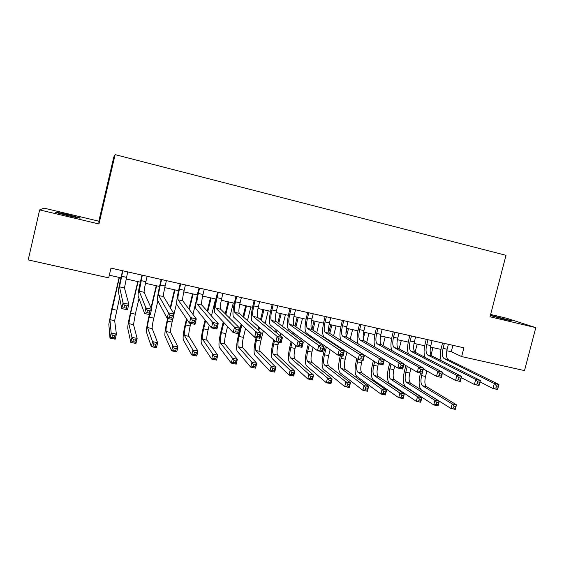<?xml version="1.0" encoding="UTF-8"?>
<svg xmlns="http://www.w3.org/2000/svg" width="564" height="564" viewBox="0 0 564 564"><rect width="100%" height="100%" fill="white"/><g stroke="black" fill="none" stroke-linecap="round" stroke-linejoin="round"><path stroke-width="0.85" d="M67.504 215.554C77.289 217.817 81.449 218.592 79.989 217.88L68.307 214.778C58.543 212.515 54.355 211.733 55.751 212.438L67.504 215.554M490.356 315.516L505.682 319.64L511.541 320.704L490.412 315.29M39.649 209.907L98.961 223.978L98.841 221.187L44.041 208.137L39.649 209.907L28.2 259.912L108.697 277.869L110.981 268.119L463.911 347.826L461.648 356.575L524.506 370.59L535.8 327.635L506.62 318.251L490.631 314.451M98.841 221.187L113.78 157.046L115.112 154.628L505.993 255.316L490.031 316.778L535.8 327.635M98.961 223.978L115.112 154.628M446.801 350.723L451.242 351.724L461.648 356.575M109.317 275.211L120.922 277.805M126.047 278.947L140.33 282.148M145.505 283.304L159.534 286.442M164.758 287.612L178.534 290.693M183.801 291.877L197.329 294.901M202.638 296.093L215.927 299.061M221.285 300.259L234.328 303.185M239.728 304.391L252.538 307.26M257.981 308.473L270.558 311.293M276.043 312.519L288.394 315.283M293.914 316.517L306.048 319.231M311.603 320.472L323.517 323.137M329.108 324.392L340.804 327.007M346.437 328.269L357.921 330.842M363.59 332.104L374.87 334.628M380.566 335.904L391.642 338.386M397.373 339.669L408.251 342.101M414.018 343.391L424.692 345.781M430.487 347.079L440.97 349.426M452.892 345.337L451.242 351.724M444.333 343.406L443.064 348.341C441.908 353.684 442.289 357.125 444.199 358.669L494.311 383.52L498.928 384.521L497.624 389.505L493.006 388.511L480.013 381.884M448.394 344.322L447.125 349.25C445.976 354.587 446.364 358.027 448.295 359.578L498.928 384.521L498.315 386.298L496.468 385.896L495.946 387.898L497.793 388.293L498.315 386.298M441.238 360.692C440.061 357.287 440.11 352.909 441.393 347.558L442.564 343.004M495.946 387.898L493.006 388.511L494.311 383.52L496.468 385.896M497.793 388.293L497.624 389.505M423.317 368.955L421.611 375.603C420.497 380.742 420.8 384.126 422.514 385.762L452.173 403.923L456.452 404.818L455.275 409.372L450.988 408.491L421.435 389.95C418.883 387.461 418.439 382.392 420.109 374.729L420.568 372.917M424.607 357.153L424.72 356.73M432.933 347.621L431.009 355.116M426.941 370.985L425.538 376.449C424.424 381.574 424.741 384.965 426.476 386.601L456.452 404.818L455.775 406.503L454.055 406.15L453.583 407.976L455.296 408.329L455.775 406.503M453.583 407.976L450.988 408.491L452.173 403.923L454.055 406.15M455.296 408.329L455.275 409.372M427.984 339.711L426.715 344.674C425.552 350.04 425.883 353.487 427.702 355.024L475.706 379.48L480.38 380.496L479.076 385.508L474.402 384.507L461.303 377.633M432.087 340.635L430.818 345.598C429.655 350.956 430.001 354.403 431.841 355.94L480.38 380.496L479.703 382.272L477.835 381.863L477.306 383.88L479.181 384.281L479.703 382.272M424.932 357.315C423.733 353.924 423.797 349.454 425.115 343.906L426.285 339.331M477.306 383.88L474.402 384.507L475.706 379.48L477.835 381.863M479.181 384.281L479.076 385.508M411.473 335.982L410.204 340.973C409.027 346.366 409.309 349.821 411.043 351.337L456.889 375.398L461.613 376.428L460.309 381.468L455.585 380.453L442.373 373.312M415.619 336.919L414.343 341.904C413.172 347.29 413.468 350.737 415.224 352.26L461.613 376.428L460.88 378.197L458.983 377.788L458.454 379.812L460.351 380.221L460.88 378.197M408.47 353.945C407.236 350.582 407.307 346.014 408.674 340.219L409.852 335.615M458.454 379.812L455.585 380.453L456.889 375.398L458.983 377.788M460.351 380.221L460.309 381.468M394.8 332.217L393.524 337.23C392.34 342.651 392.572 346.113 394.215 347.614L437.854 371.274L442.634 372.31L441.323 377.386L436.543 376.357L423.233 368.912M398.981 333.162L397.712 338.174C396.527 343.582 396.774 347.043 398.438 348.552L442.634 372.31L441.824 374.08L439.913 373.664L439.384 375.702L441.302 376.11L441.824 374.08M391.86 350.575C390.57 347.283 390.64 342.588 392.072 336.496L393.249 331.865M439.384 375.702L436.543 376.357L437.854 371.274L439.913 373.664M441.302 376.11L441.323 377.386M377.95 328.41L376.674 333.458C375.483 338.901 375.659 342.362 377.21 343.857L418.594 367.094L423.43 368.144L422.119 373.248L417.282 372.205L403.866 364.429M382.18 329.369L380.904 334.403C379.713 339.838 379.903 343.307 381.476 344.794L423.43 368.144L422.556 369.906L420.617 369.49L420.088 371.542L422.027 371.958L422.556 369.906M375.123 347.241C373.735 344.061 373.791 339.225 375.3 332.732L376.477 328.079M420.088 371.542L417.282 372.205L418.594 367.094L420.617 369.49M422.027 371.958L422.119 373.248M407.286 366.41L405.805 372.219C404.684 377.372 404.938 380.77 406.574 382.392L434.929 400.341L439.257 401.244L438.073 405.826L433.744 404.931L405.495 386.601C403.07 384.133 402.689 379.05 404.367 371.352L405.84 365.578M417.17 344.096L415.104 352.19M410.93 368.525L409.774 373.065C408.653 378.218 408.921 381.609 410.571 383.238L439.257 401.244L438.517 402.929L436.783 402.569L436.31 404.409L438.045 404.762L438.517 402.929M436.31 404.409L433.744 404.931L434.929 400.341L436.783 402.569M438.045 404.762L438.073 405.826M391.078 363.963L389.851 368.793C388.723 373.974 388.927 377.372 390.478 378.987L417.501 396.718L421.872 397.627L420.695 402.238L416.317 401.335L389.4 383.217C387.101 380.763 386.791 375.673 388.483 367.939L389.703 363.131M401.265 340.536L399.129 348.919M394.744 366.17L393.855 369.653C392.727 374.827 392.946 378.225 394.518 379.847L421.872 397.627L421.082 399.312L419.327 398.945L418.855 400.8L420.61 401.159L421.082 399.312M418.855 400.8L416.317 401.335L417.501 396.718L419.327 398.945M420.61 401.159L420.695 402.238M374.679 361.63L373.742 365.338C372.607 370.548 372.762 373.953 374.228 375.553L399.89 393.059L404.31 393.975L403.126 398.607L398.706 397.698L373.149 379.805C370.971 377.365 370.738 372.261 372.444 364.499L373.375 360.805M385.198 336.941L382.991 345.64M378.388 363.836L377.788 366.205C376.646 371.408 376.822 374.806 378.303 376.414L404.31 393.975L403.457 395.66L401.688 395.293L401.208 397.148L402.985 397.514L403.457 395.66M381.158 336.038L380.122 340.127M401.208 397.148L398.706 397.698L399.89 393.059L401.688 395.293M402.985 397.514L403.126 398.607M358.084 359.451L357.477 361.848C356.328 367.079 356.441 370.492 357.816 372.085L382.089 389.357L386.551 390.288L385.367 394.948L380.897 394.024L356.737 376.357C354.693 373.932 354.53 368.821 356.251 361.023L356.85 358.633M368.976 333.31L366.692 342.362M362.159 360.34L361.559 362.722C360.41 367.947 360.537 371.359 361.933 372.952L386.551 390.288L385.642 391.966L383.851 391.592L383.379 393.468L385.17 393.834L385.642 391.966M364.894 332.4L363.272 338.837M383.379 393.468L380.897 394.024L382.089 389.357L383.851 391.592M385.17 393.834L385.367 394.948M360.932 324.568L359.656 329.637C358.457 335.108 358.577 338.583 360.036 340.057L399.101 362.871L403.993 363.928L402.689 369.067L397.789 368.01L384.288 359.86M365.204 325.534L363.928 330.596C362.73 336.059 362.863 339.528 364.344 341.008L403.993 363.928L403.056 365.691L401.089 365.268L400.567 367.326L402.527 367.749L403.056 365.691M358.309 343.977C356.716 341.072 356.737 336.059 358.359 328.932L359.536 324.251M400.567 367.326L397.789 368.01L399.101 362.871L401.089 365.268M402.527 367.749L402.689 369.067M341.65 355.926L341.051 358.323C339.895 363.583 339.958 367.002 341.241 368.574L364.09 385.614L368.609 386.559L367.425 391.24L362.906 390.309L340.17 372.874C338.252 370.47 338.16 365.352 339.895 357.513L340.36 355.651M341.925 349.398L342.066 348.834M345.922 333.458L347.184 328.438M352.592 329.644L350.223 339.098M346.966 352.084L345.175 359.212C344.019 364.457 344.096 367.876 345.401 369.455L368.609 386.559L367.636 388.236L365.824 387.856L365.352 389.738L367.164 390.112L367.636 388.236M348.474 328.727L346.507 336.574M343.236 349.609L343.095 350.181M365.352 389.738L362.906 390.309L364.09 385.614L365.824 387.856M367.164 390.112L367.425 391.24M343.737 320.683L342.461 325.781C341.248 331.279 341.326 334.755 342.679 336.214L379.382 358.591L384.338 359.663L383.026 364.83L378.07 363.766L341.551 340.726C339.535 338.499 339.429 333.289 341.241 325.09L342.418 320.387M348.051 321.656L346.775 326.753C345.57 332.238 345.654 335.721 347.036 337.18L384.338 359.663L383.323 361.418L381.334 360.988L380.806 363.068L382.794 363.498L383.323 361.418M380.806 363.068L378.07 363.766L379.382 358.591L381.334 360.988M382.794 363.498L383.026 364.83M326.394 347.05L324.469 354.77C323.299 360.051 323.313 363.47 324.504 365.035L345.901 381.835L350.47 382.787L349.278 387.496L344.717 386.559L323.433 369.357C321.649 366.974 321.635 361.841 323.383 353.966L325.294 346.289M327 339.465L327.134 338.936M328.833 332.111L330.673 324.744M336.052 325.943L333.578 335.855M331.999 342.165L331.865 342.708M330.123 349.666L328.629 355.658C327.465 360.932 327.487 364.358 328.706 365.923L350.47 382.787L349.44 384.458L347.607 384.077L347.128 385.973L348.961 386.354L349.44 384.458M331.893 325.012L329.785 333.465M328.234 339.669L328.1 340.198M347.128 385.973L344.717 386.559L345.901 381.835L347.607 384.077M348.961 386.354L349.278 387.496M326.373 316.764L325.097 321.889C323.87 327.416 323.884 330.899 325.146 332.337L359.43 354.262L364.436 355.348L363.124 360.551L358.112 359.472L324.011 336.87C322.143 334.671 322.129 329.454 323.955 321.212L325.132 316.482M330.73 317.743L329.454 322.862C328.234 328.382 328.262 331.865 329.545 333.31L364.436 355.348L363.35 357.104L361.341 356.667L360.812 358.753L362.821 359.19L363.35 357.104M360.812 358.753L358.112 359.472L359.43 354.262L361.341 356.667M362.821 359.19L363.124 360.551M309.333 344.653L307.718 351.175C306.541 356.483 306.499 359.91 307.606 361.461L327.515 378.014L332.133 378.973L330.941 383.71L326.33 382.759L306.527 365.803C304.884 363.442 304.948 358.302 306.71 350.385L308.318 343.899M310.08 336.793L310.327 335.806M311.913 329.432L314 321.008M319.351 322.206L316.749 332.647M315.128 339.168L314.881 340.177M313.069 347.438L311.92 352.077C310.743 357.379 310.722 360.805 311.843 362.356L332.133 378.973L331.04 380.644L329.186 380.263L328.706 382.166L330.56 382.547L331.04 380.644M315.149 321.268L312.949 330.116M311.356 336.525L311.109 337.519M328.706 382.166L326.33 382.759L327.515 378.014L329.186 380.263M330.56 382.547L330.941 383.71M308.818 312.801L307.542 317.955C306.308 323.503 306.273 326.993 307.422 328.417L339.232 349.884L344.301 350.984L342.99 356.215L337.921 355.123L306.294 332.979C304.581 330.8 304.645 325.576 306.485 317.292L307.669 312.541M313.224 313.796L311.948 318.942C310.715 324.483 310.693 327.973 311.871 329.404L344.301 350.984L343.138 352.733L341.107 352.288L340.578 354.389L342.616 354.834L343.138 352.733M340.578 354.389L337.921 355.123L339.232 349.884L341.107 352.288M342.616 354.834L342.99 356.215M292.053 342.482L290.798 347.544C289.614 352.874 289.522 356.314 290.531 357.851L308.924 374.151L313.591 375.123L312.407 379.889L307.74 378.923L289.452 362.215C287.957 359.867 288.091 354.721 289.868 346.768L291.116 341.728M292.956 334.283L293.336 332.732M294.972 326.126L297.165 317.243M302.48 318.434L299.738 329.496M298.067 336.257L297.672 337.843M295.783 345.464L295.042 348.453C293.858 353.783 293.788 357.216 294.817 358.76L313.591 375.123L312.435 376.787L310.567 376.399L310.087 378.317L311.955 378.705L312.435 376.787M298.236 317.483L295.931 326.803M294.288 333.437L293.9 334.995M310.087 378.317L307.74 378.923L308.924 374.151L310.567 376.399M311.955 378.705L312.407 379.889M291.087 308.797L289.811 313.979C288.571 319.555 288.472 323.052 289.522 324.462L318.794 345.45L323.926 346.564L322.615 351.83L317.476 350.723L288.387 329.045C286.829 326.894 286.977 321.656 288.838 313.33L290.016 308.55M295.543 309.798L294.26 314.973C293.019 320.549 292.942 324.039 294.013 325.456L323.926 346.564L322.686 348.305L320.627 347.861L320.098 349.976L322.157 350.42L322.686 348.305M320.098 349.976L317.476 350.723L318.794 345.45L320.627 347.861M322.157 350.42L322.615 351.83M274.52 340.607L273.716 343.878C272.518 349.236 272.377 352.676 273.286 354.206L290.129 370.245L294.852 371.225L293.661 376.019L288.944 375.046L272.208 358.591C270.854 356.265 271.072 351.111 272.863 343.116L273.66 339.859M275.599 331.992L276.148 329.75M277.841 322.876L280.16 313.436M285.44 314.62L282.536 326.415M280.794 333.472L280.23 335.77M278.602 342.355L278.003 344.801C276.811 350.152 276.677 353.593 277.615 355.123L294.852 371.225L293.625 372.889L291.736 372.501L291.257 374.425L293.153 374.813L293.625 372.889M281.154 313.662L278.722 323.539M277.023 330.448L276.466 332.704M291.257 374.425L288.944 375.046L290.129 370.245L291.736 372.501M293.153 374.813L293.661 376.019M273.173 304.75L271.897 309.96C270.642 315.565 270.487 319.069 271.425 320.458L298.102 340.959L303.298 342.087L301.987 347.389L296.791 346.268L270.297 325.068C268.894 322.939 269.134 317.694 271.009 309.333L272.186 304.525M277.671 305.766L276.388 310.968C275.14 316.566 274.999 320.07 275.972 321.459L303.298 342.087L301.98 343.828L299.893 343.377L299.371 345.506L301.451 345.958L301.98 343.828M299.371 345.506L296.791 346.268L298.102 340.959L299.893 343.377M301.451 345.958L301.987 347.389M257.064 337.716L256.458 340.177C255.252 345.563 255.055 349.01 255.873 350.519L271.129 366.297L275.902 367.284L274.71 372.106L269.937 371.119L254.787 354.932C253.581 352.627 253.885 347.459 255.682 339.429L256.155 337.519M257.988 330.032L258.749 326.908M260.519 319.696L262.993 309.594M268.231 310.771L265.122 323.454M263.303 330.864L260.787 341.107C259.588 346.486 259.405 349.927 260.244 351.442L275.902 367.284L274.612 368.948L272.701 368.553L272.222 370.485L274.132 370.886L274.612 368.948M263.903 309.798L261.315 320.352M259.539 327.592L258.77 330.73M272.222 370.485L269.937 371.119L271.129 366.297L272.701 368.553M274.132 370.886L274.71 372.106M255.069 300.661L253.786 305.899C252.524 311.532 252.305 315.043 253.144 316.411L277.164 336.419L282.423 337.561L281.105 342.891L275.845 341.763L252.009 321.05C250.776 318.949 251.1 313.697 252.989 305.286L254.167 300.457M259.609 301.684L258.333 306.915C257.071 312.548 256.867 316.051 257.734 317.426L282.423 337.561L281.02 339.295L278.912 338.837L278.383 340.98L280.491 341.431L281.02 339.295M278.383 340.98L275.845 341.763L277.164 336.419L278.912 338.837M280.491 341.431L281.105 342.891M241.836 324.934L239.03 336.44C237.811 341.847 237.564 345.302 238.276 346.797L251.918 362.299L256.74 363.301L255.548 368.151L250.726 367.157L237.19 351.231C236.14 348.947 236.52 343.772 238.339 335.707L241.124 324.258M242.985 316.637L245.643 305.716M250.846 306.879L247.483 320.655M245.566 328.509L243.401 337.378C242.189 342.778 241.949 346.233 242.689 347.734L256.74 363.301L255.379 364.964L253.447 364.563L252.968 366.508L254.907 366.91L255.379 364.964M246.475 305.899L243.697 317.278M252.968 366.508L250.726 367.157L251.918 362.299L253.447 364.563M254.907 366.91L255.548 368.151M236.774 296.53L235.491 301.796C234.215 307.458 233.94 310.968 234.666 312.329L255.964 331.822L261.287 332.979L259.969 338.344L254.646 337.202L233.531 316.989C232.46 314.916 232.876 309.65 234.786 301.204L235.963 296.347M241.364 297.566L240.081 302.826C238.812 308.487 238.551 311.991 239.305 313.351L261.287 332.979L259.807 334.706L257.67 334.24L257.142 336.398L259.278 336.856L259.807 334.706M257.142 336.398L254.646 337.202L255.964 331.822L257.67 334.24M259.278 336.856L259.969 338.344M223.873 322.573L221.426 332.661C220.2 338.097 219.889 341.558 220.496 343.039L232.488 358.26L237.359 359.275L236.175 364.154L231.296 363.145L219.417 347.494C218.515 345.238 218.98 340.05 220.813 331.942L223.245 321.903M225.226 313.753L228.124 301.796M233.284 302.946L229.604 318.11M227.56 326.535L225.84 333.613C224.62 339.042 224.324 342.496 224.958 343.984L237.359 359.275L235.935 360.932L233.982 360.523L233.503 362.483L235.463 362.892L235.935 360.932M228.871 301.959L225.854 314.388M233.503 362.483L231.296 363.145L232.488 358.26L233.982 360.523M235.463 362.892L236.175 364.154M205.613 320.669L203.639 328.847C202.406 334.311 202.039 337.773 202.539 339.239L212.839 354.178L217.767 355.2L216.576 360.107L211.648 359.092L201.461 343.723C200.713 341.481 201.27 336.292 203.111 328.142L205.077 320.007M207.214 311.152L210.428 297.834M215.554 298.976L211.451 315.953M209.23 325.146L208.102 329.806C206.868 335.263 206.516 338.724 207.044 340.198L217.767 355.2L216.273 356.857L214.292 356.448L213.819 358.415L215.793 358.824L216.273 356.857M211.091 297.982L207.756 311.772M213.819 358.415L211.648 359.092L212.839 354.178L214.292 356.448M215.793 358.824L216.576 360.107M186.987 319.513L185.676 324.991C184.428 330.483 183.998 333.951 184.4 335.404L192.966 350.047L197.957 351.083L196.766 356.018L191.774 354.989L183.314 339.909C182.729 337.695 183.37 332.492 185.232 324.307L186.543 318.85M188.905 309.001L192.55 293.83M196.173 301.042L192.958 314.416M190.787 323.454L190.181 325.957C188.94 331.442 188.524 334.91 188.954 336.37L197.957 351.083L196.385 352.733L194.383 352.317L193.91 354.298L195.905 354.714L196.385 352.733M193.121 293.964L189.363 309.615M193.91 354.298L191.774 354.989L192.966 350.047L194.383 352.317M195.905 354.714L196.766 356.018M218.282 292.349L216.999 297.651C215.716 303.34 215.377 306.858 215.984 308.198L234.504 327.162L239.89 328.333L238.572 333.74L233.186 332.577L214.849 312.886C213.946 310.834 214.461 305.568 216.386 297.073L217.563 292.187M222.921 293.4L221.645 298.687C220.355 304.377 220.031 307.895 220.672 309.234L239.89 328.333L238.325 330.06L236.161 329.587L235.632 331.759L237.796 332.224L238.325 330.06M235.632 331.759L233.186 332.577L234.504 327.162L236.161 329.587M237.796 332.224L238.572 333.74M199.593 288.133L198.309 293.456C197.012 299.181 196.61 302.706 197.104 304.017L212.769 322.453L218.226 323.637L216.914 329.073L211.451 327.903L195.969 308.734C195.243 306.717 195.849 301.437 197.788 292.906L198.972 287.993M204.281 289.191L203.005 294.507C201.708 300.224 201.32 303.749 201.841 305.068L218.226 323.637L216.576 325.35L214.383 324.878L213.855 327.064L216.047 327.536L216.576 325.35M213.855 327.064L211.451 327.903L212.769 322.453L214.383 324.878M216.047 327.536L216.914 329.073M180.706 283.868L179.422 289.219C178.111 294.979 177.646 298.504 178.02 299.801L190.766 317.68L196.293 318.879L194.975 324.356L189.448 323.165L176.885 304.539C176.335 302.551 177.04 297.263 178.992 288.69L180.177 283.748M185.443 284.933L184.167 290.284C182.856 296.029 182.405 299.554 182.814 300.859L196.293 318.879L194.552 320.592L192.338 320.112L191.809 322.312L194.023 322.784L194.552 320.592M191.809 322.312L189.448 323.165L190.766 317.68L192.338 320.112M194.023 322.784L194.975 324.356M168.121 318.575L167.522 321.099C166.26 326.619 165.781 330.095 166.07 331.526L172.866 345.873L177.914 346.916L176.722 351.887L171.675 350.843L164.984 336.059C164.561 333.867 165.294 328.657 167.17 320.43L167.642 318.47M170.222 307.648L174.487 289.79M176.666 302.903L174.022 313.951M172.683 319.555L172.076 322.079C170.821 327.585 170.349 331.061 170.666 332.499L177.914 346.916L176.271 348.566L174.248 348.143L173.768 350.138L175.792 350.554L176.271 348.566M174.974 289.903L170.589 308.254M173.768 350.138L171.675 350.843L172.866 345.873L174.248 348.143M175.792 350.554L176.722 351.887M161.614 279.554L160.331 284.94C159.006 290.721 158.477 294.253 158.731 295.536L168.488 312.844L174.086 314.063L172.767 319.569L167.17 318.364L157.596 300.302C157.222 298.342 158.026 293.047 160 284.425L161.184 279.455M166.401 280.632L165.125 286.011C163.8 291.792 163.285 295.317 163.574 296.601L174.086 314.063L172.253 315.762L170.004 315.276L169.475 317.497L171.724 317.976L172.253 315.762M169.475 317.497L167.17 318.364L168.488 312.844L170.004 315.276M171.724 317.976L172.767 319.569M149.784 314.627L149.185 317.165C147.916 322.707 147.366 326.189 147.542 327.606L152.541 341.643L157.645 342.708L156.454 347.699L151.349 346.648L146.464 332.161C146.21 329.996 147.028 324.779 148.924 316.51L149.389 314.543M150.99 307.817L156.242 285.708M157.899 300.866L153.782 318.152C152.52 323.694 151.991 327.169 152.195 328.593L157.645 342.708L155.925 344.343L153.88 343.92L153.401 345.929L155.445 346.352L155.925 344.343M156.637 285.793L151.258 308.43M153.401 345.929L151.349 346.648L152.541 341.643L153.88 343.92M155.445 346.352L156.454 347.699M142.311 275.197L139.223 291.221L145.921 307.951L151.589 309.185L150.271 314.733L144.603 313.506L138.095 296.015C137.905 294.084 138.807 288.789 140.803 280.118L141.98 275.119M147.155 276.289L145.872 281.697C144.546 287.506 143.961 291.038 144.123 292.3L151.589 309.185L149.664 310.877L147.394 310.39L146.866 312.618L149.136 313.105L149.664 310.877M146.866 312.618L144.603 313.506L145.921 307.951L147.394 310.39M149.136 313.105L150.271 314.733M138.109 281.647L130.651 313.189L128.825 323.651L131.976 337.371L137.137 338.442L135.945 343.469L130.785 342.404L127.746 328.227C127.661 326.091 128.578 320.86 130.488 312.555L137.806 281.584M139.019 298.497L135.304 314.19L133.527 324.645L137.137 338.442L135.346 340.078L133.273 339.648L132.794 341.671L134.867 342.094L135.346 340.078M132.794 341.671L130.785 342.404L131.976 337.371L133.273 339.648M134.867 342.094L135.945 343.469M122.804 270.791L119.512 286.857L123.072 302.995L128.811 304.243L127.492 309.826L121.753 308.593L118.377 291.68C118.377 289.783 119.385 284.475 121.394 275.761L122.571 270.734M127.697 271.897L124.461 287.95L128.811 304.243L126.794 305.935L124.489 305.434L123.96 307.676L126.265 308.177L126.794 305.935M123.96 307.676L121.753 308.593L123.072 302.995L124.489 305.434M126.265 308.177L127.492 309.826M119.385 277.46L109.917 319.654L111.178 333.049L116.395 334.135L115.204 339.19L109.987 338.111L108.831 324.258L111.855 308.55L119.173 277.41M119.575 297.679L114.661 320.655L116.395 334.135L114.527 335.763L112.433 335.326L111.954 337.357L114.048 337.794L114.527 335.763M111.954 337.357L109.987 338.111L111.178 333.049L112.433 335.326M114.048 337.794L115.204 339.19M447.125 349.25L443.064 348.341M448.295 359.578L444.199 358.669M425.538 376.449L421.611 375.603M426.476 386.601L422.514 385.762M430.818 345.598L426.715 344.674M431.841 355.94L427.702 355.024M414.343 341.904L410.204 340.973M415.224 352.26L411.043 351.337M397.712 338.174L393.524 337.23M398.438 348.552L394.215 347.614M380.904 334.403L376.674 333.458M381.476 344.794L377.21 343.857M409.774 373.065L405.805 372.219M410.571 383.238L406.574 382.392M393.855 369.653L389.851 368.793M394.518 379.847L390.478 378.987M377.788 366.205L373.742 365.338M378.303 376.414L374.228 375.553M361.559 362.722L357.477 361.848M361.933 372.952L357.816 372.085M363.928 330.596L359.656 329.637M364.344 341.008L360.036 340.057M345.175 359.212L341.051 358.323M345.401 369.455L341.241 368.574M346.775 326.753L342.461 325.781M347.036 337.18L342.679 336.214M328.629 355.658L324.469 354.77M328.706 365.923L324.504 365.035M329.454 322.862L325.097 321.889M329.545 333.31L325.146 332.337M311.92 352.077L307.718 351.175M311.843 362.356L307.606 361.461M311.948 318.942L307.542 317.955M311.871 329.404L307.422 328.417M295.042 348.453L290.798 347.544M294.817 358.76L290.531 357.851M294.26 314.973L289.811 313.979M294.013 325.456L289.522 324.462M278.003 344.801L273.716 343.878M277.615 355.123L273.286 354.206M276.388 310.968L271.897 309.96M275.972 321.459L271.425 320.458M260.787 341.107L256.458 340.177M260.244 351.442L255.873 350.519M258.333 306.915L253.786 305.899M257.734 317.426L253.144 316.411M243.401 337.378L239.03 336.44M242.689 347.734L238.276 346.797M240.081 302.826L235.491 301.796M239.305 313.351L234.666 312.329M225.84 333.613L221.426 332.661M224.958 343.984L220.496 343.039M208.102 329.806L203.639 328.847M207.044 340.198L202.539 339.239M190.181 325.957L185.676 324.991M188.954 336.37L184.4 335.404M221.645 298.687L216.999 297.651M220.672 309.234L215.984 308.198M203.005 294.507L198.309 293.456M201.841 305.068L197.104 304.017M184.167 290.284L179.422 289.219M182.814 300.859L178.02 299.801M172.076 322.079L167.522 321.099M170.666 332.499L166.07 331.526M165.125 286.011L160.331 284.94M163.574 296.601L158.731 295.536M153.782 318.152L149.185 317.165M152.195 328.593L147.542 327.606M145.872 281.697L141.028 280.611M144.123 292.3L139.223 291.221M135.304 314.19L130.651 313.189M133.527 324.645L128.825 323.651M126.421 277.333L121.521 276.24M124.461 287.95L119.512 286.857M116.628 310.179L111.933 309.171M114.661 320.655L109.917 319.654"/></g></svg>
